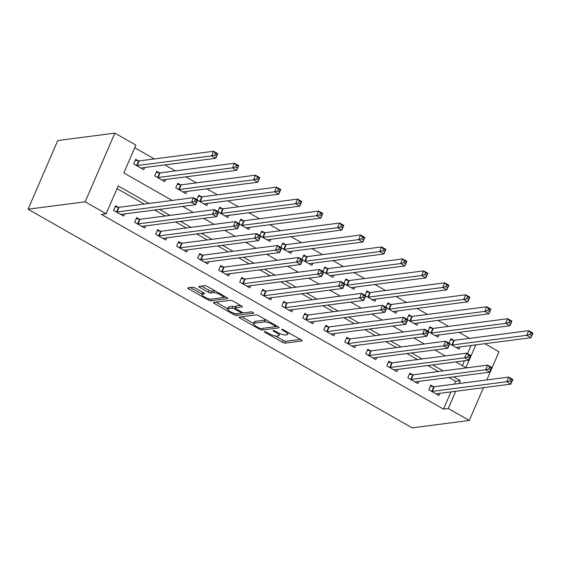 <?xml version="1.0" encoding="UTF-8"?>
<svg xmlns="http://www.w3.org/2000/svg" width="561" height="561" viewBox="0 0 561 561"><rect width="100%" height="100%" fill="white"/><g stroke="black" fill="none" stroke-linecap="round" stroke-linejoin="round"><path stroke-width="0.84" d="M264.497 331.586A1.438 0.365 -156.6 0 0 264.336 331.677A1.438 0.365 -156.6 0 0 265.002 332.329L282.534 342.308A2.055 0.526 -156.6 0 0 285.121 343.129L301.93 340.948A2.055 0.526 -156.6 0 0 302.162 340.822A2.055 0.526 -156.6 0 0 301.215 339.889L283.677 329.903A1.438 0.365 -156.6 0 0 281.874 329.335A1.438 0.365 -156.6 0 0 281.706 329.419A1.438 0.365 -156.6 0 0 282.372 330.078L284.644 331.369A6.571 1.676 -156.6 0 1 287.681 334.363A6.571 1.676 -156.6 0 1 286.93 334.763L285.535 334.945A6.571 1.676 -156.6 0 1 277.26 332.322L274.995 331.032A1.438 0.365 -156.6 0 0 273.186 330.464A1.438 0.365 -156.6 0 0 273.025 330.548A1.438 0.365 -156.6 0 0 273.684 331.2L275.956 332.498A6.571 1.676 -156.6 0 1 278.999 335.492A6.571 1.676 -156.6 0 1 278.249 335.885L276.846 336.067A6.571 1.676 -156.6 0 1 268.579 333.451L266.307 332.161A1.438 0.365 -156.6 0 0 264.497 331.586M195.305 288.059A2.055 0.526 -156.6 0 0 192.725 287.239L188.005 287.856A2.055 0.526 -156.6 0 0 187.774 287.975A2.055 0.526 -156.6 0 0 188.72 288.915L208.194 299.995A2.055 0.526 -156.6 0 0 210.782 300.815L227.591 298.634A2.055 0.526 -156.6 0 0 227.822 298.508A2.055 0.526 -156.6 0 0 226.875 297.575L207.402 286.489A2.055 0.526 -156.6 0 0 204.814 285.668L199.12 286.412A2.055 0.526 -156.6 0 0 198.889 286.531A2.055 0.526 -156.6 0 0 199.835 287.47L208.166 292.211A2.055 0.526 -156.6 0 0 210.754 293.031L213.58 292.667A5.491 1.403 -156.6 0 1 219.554 294.357A5.491 1.403 -156.6 0 1 223.033 297.358A5.491 1.403 -156.6 0 1 222.408 297.688L211.343 299.125A5.491 1.403 -156.6 0 1 205.368 297.435A5.491 1.403 -156.6 0 1 201.883 294.434A5.491 1.403 -156.6 0 1 202.514 294.104L204.358 293.859A2.055 0.526 -156.6 0 0 204.59 293.74A2.055 0.526 -156.6 0 0 203.643 292.8L195.305 288.059M448.267 408.499L443.513 409.116L101.394 214.393L106.155 213.776L85.139 201.813L28.05 209.218L412.195 427.875L469.284 420.462L448.267 408.499L455.721 391.283M239.33 317.063A2.055 0.526 -156.6 0 0 239.091 317.189A2.055 0.526 -156.6 0 0 240.045 318.122L259.512 329.209A2.055 0.526 -156.6 0 0 262.099 330.022L278.908 327.841A2.055 0.526 -156.6 0 0 279.147 327.722A2.055 0.526 -156.6 0 0 278.193 326.783L258.719 315.703A2.055 0.526 -156.6 0 0 256.139 314.882L239.33 317.063M233.853 314.602L214.379 303.522A2.055 0.526 -156.6 0 1 213.432 302.582A2.055 0.526 -156.6 0 1 213.664 302.456L230.48 300.275A2.055 0.526 -156.6 0 1 233.06 301.096L241.391 305.836A2.055 0.526 -156.6 0 1 242.345 306.776A2.055 0.526 -156.6 0 1 242.114 306.895L235.29 307.786A2.055 0.526 -156.6 0 0 235.059 307.905A2.055 0.526 -156.6 0 0 236.006 308.845L241.539 311.993A2.055 0.526 -156.6 0 0 244.119 312.807L251.216 311.888A1.438 0.365 -156.6 0 1 252.78 312.33A1.438 0.365 -156.6 0 1 253.691 313.115A1.438 0.365 -156.6 0 1 253.53 313.199L236.44 315.422A2.055 0.526 -156.6 0 1 233.853 314.602L234.4 313.347M443.513 409.116L450.967 391.901M454.319 384.145L455.56 381.277L448.891 377.476M438.422 371.522L427.875 365.52M417.405 359.559L406.865 353.556M396.396 347.596L385.849 341.593M375.379 335.632L364.832 329.637M354.363 323.676L343.816 317.673M333.346 311.713L322.806 305.71M312.337 299.749L301.79 293.747M291.32 287.793L280.773 281.79M270.304 275.83L259.764 269.827M249.294 263.866L238.748 257.864M228.278 251.91L217.731 245.907M207.261 239.947L196.715 233.944M186.245 227.983L175.705 221.981M165.236 216.02L154.689 210.024M144.219 204.064L117.046 188.594M433.576 386.69L430.841 385.134L428.835 389.776L438.919 395.519L439.866 393.338M412.559 374.734L409.825 373.177L407.819 377.812L417.91 383.556L418.85 381.375M391.55 362.771L388.815 361.214L386.802 365.856L396.893 371.592L397.833 369.418M370.533 350.807L367.799 349.251L365.793 353.893L375.877 359.636L376.824 357.455M349.517 338.844L346.782 337.287L344.777 341.93L354.861 347.673L355.807 345.492M328.508 326.888L325.773 325.331L323.76 329.973L333.851 335.709L334.791 333.536M307.491 314.924L304.756 313.368L302.744 318.01L312.835 323.753L313.774 321.572M286.475 302.961L283.74 301.404L281.734 306.047L291.818 311.79L292.765 309.609M265.458 291.005L262.723 289.448L260.718 294.083L270.802 299.826L271.748 297.646M244.449 279.041L241.714 277.485L239.701 282.127L249.792 287.863L250.732 285.689M223.432 267.078L220.697 265.521L218.692 270.164L228.776 275.907L229.715 273.726M202.416 255.115L199.681 253.565L197.675 258.2L207.759 263.943L208.706 261.763M181.406 243.158L178.671 241.602L176.659 246.244L186.75 251.98L187.69 249.806M160.39 231.195L157.655 229.638L155.642 234.281L165.733 240.024L166.673 237.843M139.373 219.232L136.639 217.675L134.633 222.317L144.717 228.061L145.664 225.88M118.357 207.275L115.622 205.719L113.617 210.354L123.701 216.097L124.647 213.923M469.592 338.36L459.045 332.357M448.576 326.397L438.029 320.394M427.559 314.44L417.012 308.438M406.543 302.477L396.003 296.474M385.533 290.514L374.986 284.511M364.517 278.558L353.97 272.555M343.5 266.594L332.961 260.592M322.491 254.631L311.944 248.628M301.474 242.668L290.928 236.672M280.458 230.711L269.911 224.709M259.441 218.748L248.902 212.745M238.432 206.785L227.885 200.782M217.416 194.828L206.869 188.826M196.399 182.865L185.852 176.862M175.39 170.902L164.843 164.899M154.373 158.945L134.717 147.753M462.341 365.611L464.431 360.772M467.509 353.668L471.044 345.492M453.66 340.282L450.925 338.725L449.017 343.143M459.95 346.929L459.003 349.11L449.726 343.83M432.643 328.325L429.908 326.768L428.001 331.179M438.933 334.966L437.987 337.147L428.709 331.867M411.634 316.362L408.899 314.805L406.984 319.216M417.917 323.01L416.977 325.184L407.693 319.903M390.617 304.399L387.882 302.842L385.975 307.253M396.9 311.046L395.961 313.227L386.683 307.947M369.601 292.435L366.866 290.879L364.959 295.296M375.891 299.083L374.944 301.264L365.667 295.984M348.584 280.479L345.849 278.922L343.942 283.333M354.875 287.127L353.928 289.301L344.65 284.02M327.575 268.516L324.84 266.959L322.926 271.37M333.858 275.163L332.918 277.344L323.641 272.057M306.558 256.552L303.824 254.996L301.916 259.413M312.842 263.2L311.902 265.381L302.624 260.101M285.542 244.596L282.807 243.039L280.9 247.45M291.832 251.237L290.886 253.418L281.608 248.137M264.533 232.633L261.798 231.076L259.883 235.487M270.816 239.281L269.876 241.454L260.592 236.174M243.516 220.669L240.781 219.113L238.874 223.53M249.799 227.317L248.86 229.498L239.582 224.218M222.5 208.713L219.765 207.156L217.857 211.567M228.79 215.354L227.843 217.535L218.566 212.254M201.483 196.75L198.748 195.193L196.841 199.604M207.773 203.398L206.827 205.571L197.549 200.291M180.474 184.786L177.739 183.23L175.726 187.872L185.817 193.615L186.757 191.434M159.457 172.823L156.722 171.266L154.717 175.909L164.801 181.652L165.74 179.471M138.441 160.867L135.706 159.31L133.7 163.952L143.784 169.688L144.731 167.515M172.143 200.438L123.827 172.935L135.874 145.089L114.858 133.125L57.769 140.538L28.05 209.218M484.816 343.704L499.002 351.782L486.822 379.923M114.858 133.125L85.139 201.813M148.974 203.447L118.203 185.929L106.155 213.776M459.073 383.528L460.315 380.66L453.646 376.859M443.176 370.905L432.636 364.902M422.167 358.942L411.62 352.939M401.15 346.979L390.603 340.976M380.134 335.015L369.594 329.012M359.124 323.059L348.577 317.056M338.108 311.096L327.561 305.093M317.091 299.132L306.544 293.13M296.075 287.176L285.535 281.173M275.065 275.213L264.519 269.21M254.049 263.249L243.502 257.247M233.032 251.286L222.486 245.29M212.023 239.33L201.476 233.327M191.006 227.366L180.46 221.364M169.99 215.403L159.443 209.4M469.284 420.462L483.47 387.679M455.805 361.894L465.939 367.665L475.805 344.875M182.613 206.399L193.159 212.402M203.629 218.355L214.176 224.358M224.645 230.319L235.192 236.321M245.662 242.282L256.202 248.285M266.671 254.238L277.218 260.241M287.688 266.202L298.235 272.204M308.704 278.165L319.244 284.168M329.714 290.128L340.261 296.124M350.73 302.084L361.277 308.087M371.747 314.048L382.293 320.05M392.763 326.011L403.303 332.014M413.773 337.967L424.319 343.97M434.789 349.931L445.336 355.933M455.56 381.277L460.315 380.66M278.999 335.492L279.799 333.634A6.571 1.676 -156.6 0 0 279.82 333.578M275.563 336.032L283.34 340.457A2.055 0.526 -156.6 0 0 285.921 341.27L300.359 339.398M275.767 326.502L277.337 326.299M241.7 316.755L253.621 323.536M259.007 328.003A1.438 0.365 -156.6 0 0 260.816 328.578L275.57 326.663A1.438 0.365 -156.6 0 0 275.739 326.572A1.438 0.365 -156.6 0 0 275.072 325.92L272.681 324.56A6.571 1.676 -156.6 0 0 264.406 321.937L254.322 323.248A6.571 1.676 -156.6 0 0 253.572 323.648A6.571 1.676 -156.6 0 0 256.615 326.642L259.007 328.003M266.496 320.121A6.571 1.676 -156.6 0 0 265.213 320.086L264.406 321.937M253.572 323.648L254.378 321.79A6.571 1.676 -156.6 0 1 255.129 321.39L265.213 320.086M227.696 308.781L216.041 302.148M240.536 305.352L236.097 305.927A2.055 0.526 -156.6 0 0 235.858 306.054L235.059 307.905M243.481 312.75L241.202 313.052M228.222 308.704A5.491 1.403 -156.6 0 0 227.591 309.034A5.491 1.403 -156.6 0 0 231.076 312.035A5.491 1.403 -156.6 0 0 237.044 313.725L240.942 313.22A2.055 0.526 -156.6 0 0 241.181 313.094A2.055 0.526 -156.6 0 0 240.227 312.161L234.701 309.013A2.055 0.526 -156.6 0 0 232.121 308.192L228.222 308.704L229.021 306.846A5.491 1.403 -156.6 0 0 228.397 307.176L227.591 309.034M235.41 307.105A2.055 0.526 -156.6 0 0 232.92 306.341L232.121 308.192M229.021 306.846L232.92 306.341M202.886 292.372A5.491 1.403 -156.6 0 0 202.689 292.576L201.883 294.434M214.968 290.794A5.491 1.403 -156.6 0 0 214.379 290.808L213.58 292.667M201.497 286.103L208.973 290.36A2.055 0.526 -156.6 0 0 211.56 291.173L214.379 290.808M222.948 297.484L226.013 297.085M190.382 287.548L202.002 294.16M456.268 347.554L456.303 347.49A2.09 0.533 23.4 0 1 456.535 347.371L530.944 337.715L526.737 335.324L528.75 330.681L454.34 340.338A2.09 0.533 23.4 0 1 453.863 340.317L450.476 339.77M530.643 332.631L528.75 330.681L532.95 333.073L530.944 337.715L532.326 333.592L530.643 332.631L529.836 334.489L531.519 335.443M529.836 334.489L526.737 335.324L452.334 344.98A2.09 0.533 23.4 0 1 451.857 344.959L451.654 344.924M532.326 333.592L532.95 333.073M430.392 386.178L433.786 386.725A2.09 0.533 -156.6 0 0 434.263 386.746L508.666 377.09L512.866 379.481L510.861 384.124L436.458 393.78A2.09 0.533 -156.6 0 0 436.22 393.899L436.185 393.962M511.436 381.852L510.861 384.124L506.653 381.732L508.666 377.09L510.559 379.04L509.76 380.898L511.436 381.852L512.242 380L510.559 379.04M431.57 391.333L431.774 391.368A2.09 0.533 -156.6 0 0 432.25 391.389L506.653 381.732L509.76 380.898M512.866 379.481L512.242 380M435.252 335.59L435.287 335.527A2.09 0.533 23.4 0 1 435.525 335.415L509.928 325.752L505.727 323.36L507.733 318.725L433.33 328.381A2.09 0.533 23.4 0 1 432.854 328.353L429.46 327.813M509.626 320.668L507.733 318.725L511.934 321.116L509.928 325.752L511.309 321.628L509.626 320.668L508.827 322.526L510.503 323.487M508.827 322.526L505.727 323.36L431.318 333.017A2.09 0.533 23.4 0 1 430.841 332.996L430.638 332.961M511.309 321.628L511.934 321.116M414.242 323.627L414.277 323.564A2.09 0.533 23.4 0 1 414.509 323.452L488.912 313.795L484.711 311.404L486.717 306.762L412.314 316.418A2.09 0.533 23.4 0 1 411.837 316.397L408.443 315.85M488.61 308.711L486.717 306.762L490.924 309.153L488.912 313.795L490.293 309.665L488.61 308.711L487.811 310.57L489.494 311.523M487.811 310.57L484.711 311.404L410.308 321.06A2.09 0.533 23.4 0 1 409.832 321.032L409.621 321.004M490.293 309.665L490.924 309.153M393.226 311.671L393.261 311.607A2.09 0.533 23.4 0 1 393.492 311.488L467.895 301.832L463.695 299.441L465.7 294.798L391.298 304.455A2.09 0.533 23.4 0 1 390.821 304.434L387.427 303.887M467.601 296.748L465.7 294.798L469.908 297.19L467.895 301.832L469.284 297.709L467.601 296.748L466.794 298.606L468.477 299.56M466.794 298.606L463.695 299.441L389.292 309.097A2.09 0.533 23.4 0 1 388.815 309.076L388.605 309.041M469.284 297.709L469.908 297.19M409.376 374.215L412.77 374.762A2.09 0.533 -156.6 0 0 413.247 374.79L487.649 365.127L491.85 367.525L489.844 372.16L415.442 381.817A2.09 0.533 -156.6 0 0 415.203 381.936L415.175 381.999M490.426 369.895L489.844 372.16L485.644 369.769L487.649 365.127L489.543 367.076L488.743 368.935L490.426 369.895L491.226 368.037L489.543 367.076M410.554 379.369L410.757 379.404A2.09 0.533 -156.6 0 0 411.234 379.425L485.644 369.769L488.743 368.935M491.85 367.525L491.226 368.037M388.359 362.259L391.753 362.806A2.09 0.533 -156.6 0 0 392.23 362.827L466.633 353.171L470.84 355.562L468.828 360.204L394.425 369.86A2.09 0.533 -156.6 0 0 394.194 369.972L394.159 370.036M469.41 357.932L468.828 360.204L464.627 357.813L466.633 353.171L468.533 355.12L467.727 356.971L469.41 357.932L470.209 356.074L468.533 355.12M389.537 367.413L389.748 367.441A2.09 0.533 -156.6 0 0 390.225 367.469L464.627 357.813L467.727 356.971M470.84 355.562L470.209 356.074M367.35 350.295L370.737 350.842A2.09 0.533 -156.6 0 0 371.214 350.863L445.623 341.207L449.824 343.598L447.818 348.241L373.409 357.897A2.09 0.533 -156.6 0 0 373.177 358.016L373.142 358.079M448.393 345.969L447.818 348.241L443.611 345.849L445.623 341.207L447.517 343.157L446.71 345.015L448.393 345.969L449.2 344.11L447.517 343.157M368.528 355.45L368.731 355.485A2.09 0.533 -156.6 0 0 369.208 355.506L443.611 345.849L446.71 345.015M449.824 343.598L449.2 344.11M372.209 299.707L372.245 299.644A2.09 0.533 23.4 0 1 372.476 299.525L446.886 289.869L442.678 287.477L444.691 282.835L370.288 292.491A2.09 0.533 23.4 0 1 369.811 292.47L366.417 291.923M446.584 284.785L444.691 282.835L448.891 285.233L446.886 289.869L448.267 285.745L446.584 284.785L445.778 286.643L447.461 287.604M445.778 286.643L442.678 287.477L368.275 297.134A2.09 0.533 23.4 0 1 367.799 297.113L367.595 297.078M448.267 285.745L448.891 285.233M346.333 338.332L349.727 338.879A2.09 0.533 -156.6 0 0 350.204 338.9L424.607 329.244L428.807 331.635L426.802 336.277L352.399 345.934A2.09 0.533 -156.6 0 0 352.161 346.053L352.126 346.116M427.377 334.012L426.802 336.277L422.601 333.886L424.607 329.244L426.5 331.193L425.701 333.052L427.377 334.012L428.183 332.154L426.5 331.193M347.511 343.486L347.715 343.521A2.09 0.533 -156.6 0 0 348.192 343.542L422.601 333.886L425.701 333.052M428.807 331.635L428.183 332.154M351.193 287.744L351.228 287.681A2.09 0.533 23.4 0 1 351.466 287.569L425.869 277.912L421.669 275.514L423.674 270.879L349.272 280.535A2.09 0.533 23.4 0 1 348.795 280.507L345.401 279.967M425.568 272.828L423.674 270.879L427.875 273.27L425.869 277.912L427.251 273.782L425.568 272.828L424.768 274.68L426.451 275.64M424.768 274.68L421.669 275.514L347.259 285.177A2.09 0.533 23.4 0 1 346.782 285.149L346.579 285.121M427.251 273.782L427.875 273.27M330.184 275.788L330.219 275.717A2.09 0.533 23.4 0 1 330.45 275.605L404.853 265.949L400.652 263.558L402.658 258.916L328.255 268.572A2.09 0.533 23.4 0 1 327.778 268.551L324.384 268.004M404.558 260.865L402.658 258.916L406.865 261.307L404.853 265.949L406.234 261.819L404.558 260.865L403.752 262.723L405.435 263.677M403.752 262.723L400.652 263.558L326.25 273.214A2.09 0.533 23.4 0 1 325.773 273.193L325.562 273.158M406.234 261.819L406.865 261.307M309.167 263.824L309.202 263.761A2.09 0.533 23.4 0 1 309.434 263.642L383.843 253.986L379.636 251.594L381.648 246.952L307.239 256.608A2.09 0.533 23.4 0 1 306.762 256.587L303.375 256.04M383.542 248.902L381.648 246.952L385.849 249.343L383.843 253.986L385.225 249.862L383.542 248.902L382.735 250.76L384.418 251.714M382.735 250.76L379.636 251.594L305.233 261.251A2.09 0.533 23.4 0 1 304.756 261.23L304.553 261.195M385.225 249.862L385.849 249.343M288.151 251.861L288.186 251.798A2.09 0.533 23.4 0 1 288.424 251.686L362.827 242.029L358.626 239.631L360.632 234.996L286.229 244.652A2.09 0.533 23.4 0 1 285.752 244.624L282.358 244.084M362.525 236.945L360.632 234.996L364.832 237.387L362.827 242.029L364.208 237.899L362.525 236.945L361.726 238.797L363.402 239.757M361.726 238.797L358.626 239.631L284.217 249.287A2.09 0.533 23.4 0 1 283.74 249.266L283.536 249.231M364.208 237.899L364.832 237.387M267.141 239.905L267.176 239.835A2.09 0.533 23.4 0 1 267.408 239.722L341.81 230.066L337.61 227.675L339.615 223.033L265.213 232.689A2.09 0.533 23.4 0 1 264.736 232.668L261.342 232.121M341.509 224.982L339.615 223.033L343.823 225.424L341.81 230.066L343.192 225.936L341.509 224.982L340.709 226.84L342.392 227.794M340.709 226.84L337.61 227.675L263.207 237.331A2.09 0.533 23.4 0 1 262.73 237.303L262.52 237.275M343.192 225.936L343.823 225.424M325.317 326.376L328.711 326.916A2.09 0.533 -156.6 0 0 329.188 326.944L403.59 317.288L407.798 319.679L405.785 324.321L331.383 333.977A2.09 0.533 -156.6 0 0 331.151 334.09L331.116 334.153M406.367 322.049L405.785 324.321L401.585 321.923L403.59 317.288L405.484 319.237L404.684 321.088L406.367 322.049L407.167 320.191L405.484 319.237M326.495 331.523L326.705 331.558A2.09 0.533 -156.6 0 0 327.182 331.586L401.585 321.923L404.684 321.088M407.798 319.679L407.167 320.191M304.3 314.412L307.694 314.959A2.09 0.533 -156.6 0 0 308.171 314.98L382.574 305.324L386.781 307.716L384.769 312.358L310.366 322.014A2.09 0.533 -156.6 0 0 310.135 322.126L310.1 322.196M385.351 310.086L384.769 312.358L380.568 309.967L382.574 305.324L384.474 307.274L383.668 309.132L385.351 310.086L386.15 308.227L384.474 307.274M305.479 319.567L305.689 319.602A2.09 0.533 -156.6 0 0 306.166 319.623L380.568 309.967L383.668 309.132M386.781 307.716L386.15 308.227M283.291 302.449L286.685 302.996A2.09 0.533 -156.6 0 0 287.162 303.017L361.565 293.361L365.765 295.752L363.759 300.394L289.35 310.051A2.09 0.533 -156.6 0 0 289.118 310.17L289.083 310.233M364.334 298.122L363.759 300.394L359.552 298.003L361.565 293.361L363.458 295.31L362.651 297.169L364.334 298.122L365.141 296.271L363.458 295.31M284.469 307.603L284.672 307.638A2.09 0.533 -156.6 0 0 285.149 307.659L359.552 298.003L362.651 297.169M365.765 295.752L365.141 296.271M262.275 290.493L265.669 291.033A2.09 0.533 -156.6 0 0 266.145 291.061L340.548 281.405L344.749 283.796L342.743 288.431L268.34 298.094A2.09 0.533 -156.6 0 0 268.102 298.207L268.067 298.27M343.325 286.166L342.743 288.431L338.542 286.04L340.548 281.405L342.441 283.354L341.642 285.205L343.325 286.166L344.124 284.308L342.441 283.354M263.453 295.64L263.656 295.675A2.09 0.533 -156.6 0 0 264.133 295.696L338.542 286.04L341.642 285.205M344.749 283.796L344.124 284.308M241.258 278.529L244.652 279.076A2.09 0.533 -156.6 0 0 245.129 279.098L319.532 269.441L323.739 271.833L321.726 276.475L247.324 286.131A2.09 0.533 -156.6 0 0 247.092 286.243L247.057 286.306M322.309 274.203L321.726 276.475L317.526 274.084L319.532 269.441L321.432 271.391L320.626 273.249L322.309 274.203L323.108 272.344L321.432 271.391M242.436 283.684L242.647 283.712A2.09 0.533 -156.6 0 0 243.123 283.74L317.526 274.084L320.626 273.249M323.739 271.833L323.108 272.344M246.125 227.941L246.16 227.878A2.09 0.533 23.4 0 1 246.391 227.759L320.794 218.103L316.593 215.712L318.599 211.069L244.196 220.725A2.09 0.533 23.4 0 1 243.719 220.704L240.325 220.157M320.499 213.019L318.599 211.069L322.806 213.46L320.794 218.103L322.175 213.979L320.499 213.019L319.693 214.877L321.376 215.831M319.693 214.877L316.593 215.712L242.191 225.368A2.09 0.533 23.4 0 1 241.714 225.347L241.503 225.312M322.175 213.979L322.806 213.46M220.249 266.566L223.636 267.113A2.09 0.533 -156.6 0 0 224.112 267.134L298.522 257.478L302.723 259.869L300.717 264.512L226.307 274.168A2.09 0.533 -156.6 0 0 226.076 274.287L226.041 274.35M301.292 262.239L300.717 264.512L296.51 262.12L298.522 257.478L300.416 259.427L299.609 261.286L301.292 262.239L302.099 260.388L300.416 259.427M221.427 271.72L221.63 271.755A2.09 0.533 -156.6 0 0 222.107 271.776L296.51 262.12L299.609 261.286M302.723 259.869L302.099 260.388M225.108 215.978L225.143 215.915A2.09 0.533 23.4 0 1 225.375 215.796L299.784 206.139L295.577 203.748L297.589 199.106L223.18 208.769A2.09 0.533 23.4 0 1 222.703 208.741L219.316 208.201M299.483 201.055L297.589 199.106L301.79 201.504L299.784 206.139L301.166 202.016L299.483 201.055L298.676 202.914L300.359 203.874M298.676 202.914L295.577 203.748L221.174 213.404A2.09 0.533 23.4 0 1 220.697 213.383L220.494 213.348M301.166 202.016L301.79 201.504M199.232 254.603L202.626 255.15A2.09 0.533 -156.6 0 0 203.103 255.171L277.506 245.515L281.706 247.913L279.701 252.548L205.298 262.204A2.09 0.533 -156.6 0 0 205.06 262.324L205.024 262.387M280.276 250.283L279.701 252.548L275.493 250.157L277.506 245.515L279.399 247.464L278.6 249.322L280.276 250.283L281.082 248.425L279.399 247.464M200.41 259.757L200.614 259.792A2.09 0.533 -156.6 0 0 201.09 259.813L275.493 250.157L278.6 249.322M281.706 247.913L281.082 248.425M204.092 204.015L204.127 203.952A2.09 0.533 23.4 0 1 204.365 203.839L278.768 194.183L274.567 191.792L276.573 187.15L202.17 196.806A2.09 0.533 23.4 0 1 201.694 196.785L198.299 196.238M278.466 189.099L276.573 187.15L280.773 189.541L278.768 194.183L280.149 190.053L278.466 189.099L277.667 190.95L279.343 191.911M277.667 190.95L274.567 191.792L200.158 201.448A2.09 0.533 23.4 0 1 199.681 201.42L199.478 201.392M280.149 190.053L280.773 189.541M178.216 242.647L181.61 243.194A2.09 0.533 -156.6 0 0 182.087 243.215L256.489 233.558L260.697 235.95L258.684 240.592L184.281 250.248A2.09 0.533 -156.6 0 0 184.05 250.36L184.015 250.423M259.266 238.32L258.684 240.592L254.484 238.201L256.489 233.558L258.383 235.508L257.583 237.359L259.266 238.32L260.066 236.462L258.383 235.508M179.394 247.801L179.604 247.829A2.09 0.533 -156.6 0 0 180.081 247.857L254.484 238.201L257.583 237.359M260.697 235.95L260.066 236.462M183.082 192.058L183.117 191.995A2.09 0.533 23.4 0 1 183.349 191.876L257.751 182.22L253.551 179.829L255.557 175.186L181.154 184.842A2.09 0.533 23.4 0 1 180.677 184.821L177.283 184.274M257.457 177.136L255.557 175.186L259.764 177.578L257.751 182.22L259.133 178.096L257.457 177.136L256.65 178.994L258.333 179.948M256.65 178.994L253.551 179.829L179.148 189.485A2.09 0.533 23.4 0 1 178.671 189.464L178.461 189.429M259.133 178.096L259.764 177.578M157.199 230.683L160.593 231.23A2.09 0.533 -156.6 0 0 161.07 231.251L235.473 221.595L239.68 223.986L237.668 228.629L163.265 238.285A2.09 0.533 -156.6 0 0 163.034 238.397L162.999 238.467M238.25 226.356L237.668 228.629L233.467 226.237L235.473 221.595L237.373 223.544L236.567 225.403L238.25 226.356L239.049 224.498L237.373 223.544M158.377 235.837L158.588 235.872A2.09 0.533 -156.6 0 0 159.065 235.893L233.467 226.237L236.567 225.403M239.68 223.986L239.049 224.498M162.066 180.095L162.101 180.032A2.09 0.533 23.4 0 1 162.332 179.913L236.742 170.256L232.535 167.865L234.547 163.223L160.137 172.879A2.09 0.533 23.4 0 1 159.661 172.858L156.267 172.311M236.44 165.172L234.547 163.223L238.748 165.621L236.742 170.256L238.123 166.133L236.44 165.172L235.634 167.031L237.317 167.991M235.634 167.031L232.535 167.865L158.132 177.521A2.09 0.533 23.4 0 1 157.655 177.5L157.452 177.465M238.123 166.133L238.748 165.621M136.19 218.72L139.577 219.267A2.09 0.533 -156.6 0 0 140.054 219.288L214.463 209.632L218.664 212.023L216.658 216.665L142.249 226.321A2.09 0.533 -156.6 0 0 142.017 226.441L141.982 226.504M217.233 214.393L216.658 216.665L212.451 214.274L214.463 209.632L216.357 211.581L215.55 213.439L217.233 214.393L218.04 212.542L216.357 211.581M137.368 223.874L137.571 223.909A2.09 0.533 -156.6 0 0 138.048 223.93L212.451 214.274L215.55 213.439M218.664 212.023L218.04 212.542M141.049 168.132L141.084 168.069A2.09 0.533 23.4 0 1 141.323 167.956L215.726 158.3L211.518 155.902L213.531 151.267L139.128 160.923A2.09 0.533 23.4 0 1 138.651 160.895L135.257 160.355M215.424 153.216L213.531 151.267L217.731 153.658L215.726 158.3L217.107 154.17L215.424 153.216L214.625 155.067L216.301 156.028M214.625 155.067L211.518 155.902L137.115 165.565A2.09 0.533 23.4 0 1 136.639 165.537L136.435 165.509M217.107 154.17L217.731 153.658M115.173 206.764L118.567 207.304A2.09 0.533 -156.6 0 0 119.044 207.332L193.447 197.675L197.647 200.067L195.642 204.709L121.239 214.365A2.09 0.533 -156.6 0 0 121.001 214.477L120.966 214.54M196.217 202.437L195.642 204.709L191.441 202.311L193.447 197.675L195.34 199.625L194.541 201.476L196.217 202.437L197.023 200.579L195.34 199.625M116.351 211.911L116.555 211.946A2.09 0.533 -156.6 0 0 117.032 211.967L191.441 202.311L194.541 201.476M197.647 200.067L197.023 200.579M265.269 331.712L265.002 332.329M282.639 329.454L282.372 330.078M273.957 330.583L273.684 331.2M276.271 331.761L275.956 332.498M284.96 330.632L284.644 331.369M302.091 340.569L301.93 340.948M285.921 341.27L285.121 343.129M283.34 340.457L282.534 342.308M279.076 327.463L278.908 327.841M262.843 328.311L262.099 330.022M259.869 328.395L259.512 329.209M240.571 316.902L240.045 318.122M275.388 325.184L275.072 325.92M272.997 323.823L272.681 324.56M255.129 321.39L254.322 323.248M214.912 302.295L214.379 303.522M242.275 306.516L242.114 306.895M236.097 305.927L235.29 307.786M237.177 313.711L236.44 315.422M240.55 311.425L240.227 312.161M235.094 308.108L234.701 309.013M204.52 293.48L204.358 293.859M203.187 292.54L202.514 294.104M211.56 291.173L210.754 293.031M208.973 290.36L208.166 292.211M200.368 286.25L199.835 287.47M227.752 298.256L227.591 298.634M211.518 299.104L210.782 300.815M208.734 298.754L208.194 299.995M189.253 287.688L188.72 288.915M454.34 340.338L452.334 344.98M453.863 340.317L451.857 344.959M431.774 391.368L433.786 386.725M432.25 391.389L434.263 386.746M433.33 328.381L431.318 333.017M432.854 328.353L430.841 332.996M412.314 316.418L410.308 321.06M411.837 316.397L409.832 321.032M391.298 304.455L389.292 309.097M390.821 304.434L388.815 309.076M410.757 379.404L412.77 374.762M411.234 379.425L413.247 374.79M389.748 367.441L391.753 362.806M390.225 367.469L392.23 362.827M368.731 355.485L370.737 350.842M369.208 355.506L371.214 350.863M370.288 292.491L368.275 297.134M369.811 292.47L367.799 297.113M347.715 343.521L349.727 338.879M348.192 343.542L350.204 338.9M349.272 280.535L347.259 285.177M348.795 280.507L346.782 285.149M328.255 268.572L326.25 273.214M327.778 268.551L325.773 273.193M307.239 256.608L305.233 261.251M306.762 256.587L304.756 261.23M286.229 244.652L284.217 249.287M285.752 244.624L283.74 249.266M265.213 232.689L263.207 237.331M264.736 232.668L262.73 237.303M326.705 331.558L328.711 326.916M327.182 331.586L329.188 326.944M305.689 319.602L307.694 314.959M306.166 319.623L308.171 314.98M284.672 307.638L286.685 302.996M285.149 307.659L287.162 303.017M263.656 295.675L265.669 291.033M264.133 295.696L266.145 291.061M242.647 283.712L244.652 279.076M243.123 283.74L245.129 279.098M244.196 220.725L242.191 225.368M243.719 220.704L241.714 225.347M221.63 271.755L223.636 267.113M222.107 271.776L224.112 267.134M223.18 208.769L221.174 213.404M222.703 208.741L220.697 213.383M200.614 259.792L202.626 255.15M201.09 259.813L203.103 255.171M202.17 196.806L200.158 201.448M201.694 196.785L199.681 201.42M179.604 247.829L181.61 243.194M180.081 247.857L182.087 243.215M181.154 184.842L179.148 189.485M180.677 184.821L178.671 189.464M158.588 235.872L160.593 231.23M159.065 235.893L161.07 231.251M160.137 172.879L158.132 177.521M159.661 172.858L157.655 177.5M137.571 223.909L139.577 219.267M138.048 223.93L140.054 219.288M139.128 160.923L137.115 165.565M138.651 160.895L136.639 165.537M116.555 211.946L118.567 207.304M117.032 211.967L119.044 207.332M288.438 332.617L287.681 334.363M276.152 325.618L275.739 326.572M241.637 312.042L241.181 313.094M223.72 295.78L223.033 297.358"/></g></svg>

